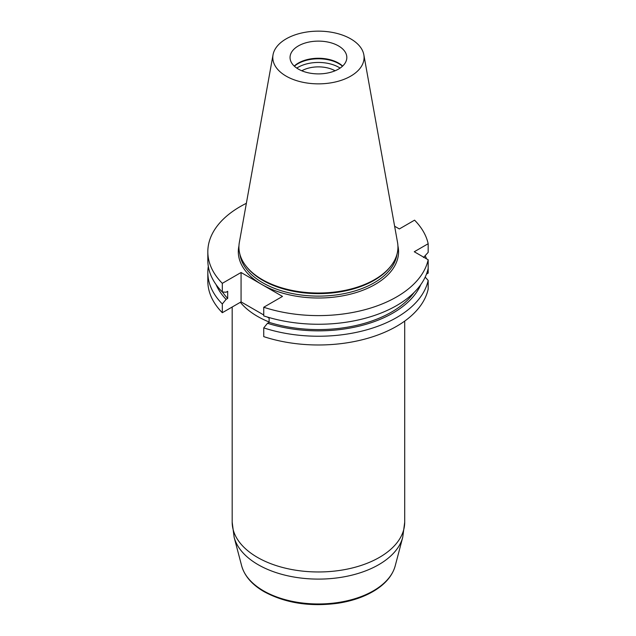 <?xml version="1.0" encoding="UTF-8"?>
<svg xmlns="http://www.w3.org/2000/svg" width="636" height="636" viewBox="0 0 636 636"><rect width="100%" height="100%" fill="white"/><g stroke="black" fill="none" stroke-linecap="round" stroke-linejoin="round"><path stroke-width="0.95" d="M426.478 274.076L428.171 273.098L428.171 264.353M263.733 336.627A110.608 63.854 0 0 0 428.171 289.149L428.171 280.412A110.608 63.854 180 0 1 263.733 327.882L263.733 336.627M263.733 314.971L241.068 301.885L222.306 312.713A110.608 63.854 180 0 1 207.829 281.128L207.829 272.383A110.608 63.854 180 0 1 208.322 266.389M394.63 226.233L399.344 228.952L414.569 220.159A110.608 63.854 180 0 1 428.171 243.723L414.267 251.753L428.171 259.774L428.171 268.424A110.608 63.854 0 0 1 263.733 315.901L263.733 307.252A110.608 63.854 0 0 0 428.171 259.774M207.829 251.753L207.829 260.402A110.608 63.854 0 0 0 222.306 291.988L222.306 283.338A110.608 63.854 180 0 1 207.829 251.753A110.608 63.854 180 0 1 246.37 203.305M423.497 257.493L428.171 252.373L428.171 243.723M222.306 312.713L222.306 303.968A110.608 63.854 180 0 1 207.829 272.383M241.068 301.885L241.068 272.502L282.487 296.416L263.733 307.252M241.068 272.502L222.306 283.338M425.182 255.656A110.608 63.854 180 0 1 426.525 258.828M338.511 45.919A28.389 16.393 180 0 1 346.827 57.502A28.389 16.393 180 0 1 318.437 73.895A28.389 16.393 180 0 1 290.048 57.502A28.389 16.393 180 0 1 298.364 45.919A28.389 16.393 180 0 1 338.511 45.919M342.637 66.08A28.389 16.393 0 0 0 298.364 63.059A28.389 16.393 0 0 0 294.245 66.08M363.84 54.783L397.524 242.38A79.516 45.903 180 0 1 391.021 265.856L390.345 266.73A78.769 45.474 180 0 1 318.437 293.641A78.769 45.474 180 0 1 246.53 266.73L245.854 265.856A79.516 45.903 180 0 1 239.351 242.38L273.035 54.783A45.641 26.354 180 0 1 303.173 32.667A45.641 26.354 180 0 1 350.714 38.868A45.641 26.354 180 0 1 363.84 54.783A45.641 26.354 180 0 1 318.437 83.857A45.641 26.354 180 0 1 273.035 54.783M391.021 265.856A79.516 45.903 180 0 1 318.437 293.021A79.516 45.903 180 0 1 245.854 265.856M294.389 66.216A28.898 16.687 180 0 1 298.006 63.672A28.898 16.687 180 0 1 342.486 66.216M296.774 68.092A28.898 16.687 180 0 1 298.006 67.337A28.898 16.687 180 0 1 340.109 68.092M301.798 70.779A23.834 13.761 180 0 1 335.077 70.779M425.182 277.129L428.171 280.412M222.306 291.988L226.09 292.226L227.688 291.304L227.688 298.435L226.09 299.365L222.306 303.968M263.733 327.882L267.51 323.279L269.115 322.349L269.115 317.555M269.115 318.072L267.279 317.014M269.115 322.349A103.286 59.633 0 0 0 414.076 292.473M267.51 323.279A105.465 60.889 0 0 0 420.825 284.554M222.465 291.996A103.286 59.633 0 0 0 227.688 298.435M216.049 284.554A105.465 60.889 0 0 0 226.09 299.365M269.115 321.983A86.258 49.799 180 0 1 240.352 302.291M397.921 245.878A80.128 46.261 180 0 1 353.751 293.276A80.128 46.261 180 0 1 261.778 284.459A80.128 46.261 180 0 1 238.953 245.878M239.947 254.44A78.769 45.474 0 0 0 318.437 296.114A78.769 45.474 0 0 0 396.936 254.44M234.135 537.277L241.672 565.881A77.648 44.83 0 0 0 263.535 590.844A77.648 44.83 0 0 0 342.661 601.736A77.648 44.83 0 0 0 395.202 565.881L402.739 537.277A85.272 49.226 180 0 1 345.038 576.645A85.272 49.226 180 0 1 258.144 564.688A85.272 49.226 180 0 1 234.135 537.277L232.18 522.164A86.258 49.799 0 0 0 257.445 557.382A86.258 49.799 0 0 0 351.446 568.179A86.258 49.799 0 0 0 404.703 522.164L402.739 537.277M232.18 307.013L232.18 522.164M404.703 321.093L404.703 522.164M395.202 565.881C392.579 575.246 386.012 583.292 375.51 590.017C365.144 596.552 352.638 600.956 337.994 603.23C309.915 606.983 285.27 603.119 264.051 591.655C252.031 584.667 244.566 576.081 241.672 565.881"/></g></svg>
